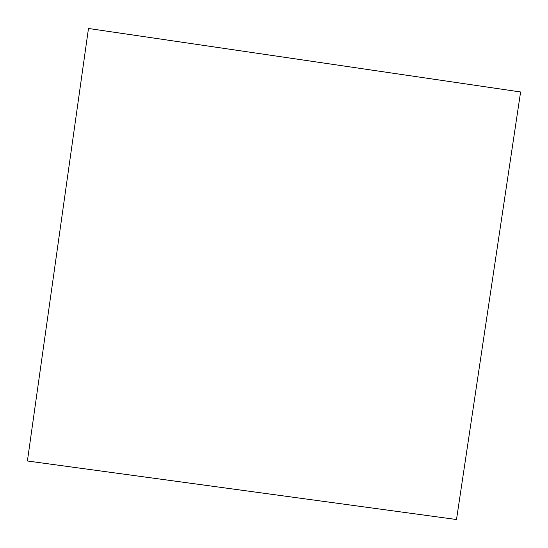 <?xml version="1.0" encoding="UTF-8"?>
<svg xmlns="http://www.w3.org/2000/svg" width="548" height="548" viewBox="0 0 548 548"><rect width="100%" height="100%" fill="white"/><g stroke="black" fill="none" stroke-linecap="round" stroke-linejoin="round"><path stroke-width="0.82" d="M520.6 91.975L88.481 28.475L27.4 460.991L456.505 519.525L520.6 91.975"/></g></svg>
